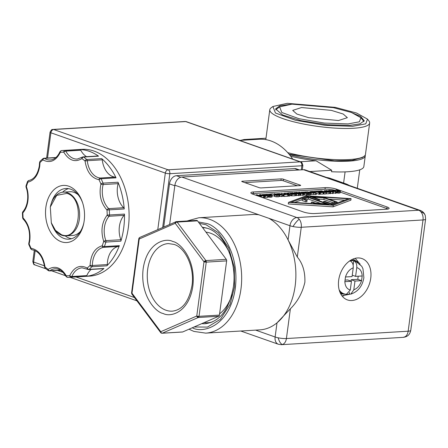 <?xml version="1.0" encoding="UTF-8"?>
<svg xmlns="http://www.w3.org/2000/svg" width="448" height="448" viewBox="0 0 448 448"><rect width="100%" height="100%" fill="white"/><g stroke="black" fill="none" stroke-linecap="round" stroke-linejoin="round"><path stroke-width="0.67" d="M161.734 333.054A1.613 1.114 -51.8 0 1 161.174 333.032A1.613 1.114 128.2 0 1 160.944 332.909A1.613 1.114 128.2 0 1 160.77 332.718A1.613 0.818 -36.8 0 1 160.647 332.606A1.613 0.818 -36.8 0 1 160.765 331.716A1.613 1.148 66.4 0 0 161.734 333.054A1.613 1.148 66.4 0 0 162.299 333.189A1.613 1.098 86.6 0 1 162.036 333.25A1.613 1.098 86.6 0 1 161.498 333.082M131.813 293.636A1.613 0.818 143.2 0 0 131.88 294.101L131.813 293.636A1.613 0.818 143.2 0 1 131.992 293.21L160.765 331.716L196.762 316.014A1.613 0.325 7.6 0 0 199.024 316.322L206.254 262.119A1.613 0.325 -172.4 0 1 203.997 261.811A1.613 0.818 -36.8 0 1 204.35 261.369A1.613 0.818 -36.8 0 1 205.895 260.574L177.128 222.068A1.613 0.818 143.2 0 0 176.523 222.219A1.613 0.818 143.2 0 0 175.23 223.3A1.613 1.148 -113.6 0 1 175.56 221.883A1.613 1.148 -113.6 0 1 175.762 221.754A1.613 1.148 -113.6 0 1 176.047 221.687A1.613 1.098 -93.4 0 1 176.31 221.62L139.759 237.451A1.613 1.148 66.4 0 0 139.177 238.426A1.613 1.148 66.4 0 0 139.227 239.002A1.613 0.325 -172.4 0 1 138.807 238.717L139.065 238.039A1.613 0.437 33.7 0 0 139.177 238.426M219.414 315.095A1.613 1.098 86.6 0 1 218.691 316.26L182.689 331.962L162.299 333.189L198.302 317.486A1.613 1.098 -93.4 0 0 198.867 316.876A1.613 1.098 -93.4 0 0 199.024 316.322L219.414 315.095L226.643 260.893L206.254 262.119A1.613 1.098 -93.4 0 0 206.254 261.509A1.613 1.098 -93.4 0 0 205.895 260.574L226.285 259.347L197.518 220.842L177.128 222.068A1.613 1.098 -93.4 0 0 176.31 221.62L196.7 220.394A1.613 1.098 86.6 0 1 197.518 220.842M218.691 316.26L198.302 317.486A1.613 1.148 -113.6 0 1 196.98 316.585A1.613 1.148 -113.6 0 1 196.762 316.014L203.997 261.811L175.23 223.3L139.227 239.002L131.992 293.21A1.613 0.325 7.6 0 1 131.572 292.925L138.807 238.717M212.19 322.022A47.55 32.368 86.6 0 1 207.743 322.75A47.55 32.368 86.6 0 1 204.014 322.661M219.576 313.858A43.361 29.518 -93.4 0 0 231.913 294.739M140.045 237.384A1.613 1.148 66.4 0 0 139.759 237.451L139.065 238.039A1.613 0.437 33.7 0 1 139.098 238.006M226.285 259.347A1.613 1.098 86.6 0 1 226.643 260.893M182.689 331.962A1.613 1.098 86.6 0 1 182.426 332.024A1.613 1.098 86.6 0 1 182.162 331.99M202.714 227.791A47.55 32.368 86.6 0 1 206.528 228.01M229.382 252.734A43.361 29.518 -93.4 0 0 205.946 232.12M353.153 265.104L353.735 260.73C355.998 261.884 357.011 264.18 356.77 267.618L355.606 276.371L362.197 275.974L361.57 280.666L354.978 281.064L353.808 289.817L350.818 294.123L349.289 294.045L349.502 292.454M350.818 294.129C358.07 291.642 362.426 286.177 363.882 277.726L362.97 268.778L361.749 266.286L355.499 261.15A17.326 12.202 -70.6 0 0 353.735 260.73A17.326 12.202 109.4 0 0 351.988 260.674A17.326 12.202 109.4 0 0 350.202 260.943C352.464 262.108 353.478 264.404 353.237 267.831L352.066 276.584L345.475 276.982C347.004 272.3 349.591 269.248 353.237 267.831M339.17 289.884A17.326 12.202 -70.6 0 0 343.991 293.838L341.723 293.042A17.326 12.202 -70.6 0 1 339.92 292.158M347.34 294.325A17.326 12.202 109.4 0 0 347.502 294.314A17.326 12.202 109.4 0 0 349.289 294.045M342.86 293.44L340.547 293.546M351.271 259.907A17.326 12.202 -70.6 0 1 353.231 260.35L355.499 261.15M343.991 293.838L346.321 294.392L350.274 290.03L351.445 281.277L344.848 281.674L345.475 276.982L344.848 281.674C345.139 286.25 346.948 289.033 350.274 290.03M355.606 276.371L352.257 275.19M345.061 280.106L347.665 279.95L351.445 281.277M351.014 281.126L351.198 279.737L357.79 279.339L361.57 280.666C360.046 285.354 357.459 288.4 353.808 289.817M351.198 279.737L354.978 281.064M357.79 279.339L358.21 276.214M240.789 331.016L278.337 344.238L281.501 344.68A8.058 5.488 -93.4 0 0 282.498 344.484A8.058 5.488 -93.4 0 0 286.412 338.537L290.382 308.795C297.59 301.661 302.417 292.818 304.875 282.268C305.245 271.852 302.719 263.435 297.293 257.018L288.075 239.904A57.786 39.334 -93.4 0 0 268.895 218.31L258.899 214.794A57.786 39.334 -93.4 0 0 253.002 214.502L198.789 217.767A57.786 39.334 86.6 0 1 209.742 219.346A57.786 39.334 86.6 0 1 240.957 289.072A57.786 39.334 86.6 0 1 205.733 333.127L259.946 329.862A57.786 39.334 -93.4 0 0 277.015 322.823A57.786 39.334 -93.4 0 0 295.176 285.807A57.786 39.334 -93.4 0 0 288.075 239.904L289.968 225.736A8.058 5.673 -70.6 0 1 296.906 217.554L181.826 177.033A8.058 5.673 109.4 0 0 174.894 185.214L169.663 224.414M278.337 344.238A8.058 5.673 -70.6 0 1 275.122 336.991A8.058 1.63 7.6 0 0 278.158 337.803A8.058 1.63 7.6 0 0 286.412 338.537L408.162 331.206A8.058 1.63 7.6 0 0 410.754 330.372L425.6 219.117A8.058 1.63 -172.4 0 1 423.007 219.951A8.058 5.488 -93.4 0 0 420.958 211.904A8.058 5.488 -93.4 0 0 418.656 210.224A8.058 5.673 -70.6 0 1 420.286 210.448L305.211 169.926A8.058 5.673 109.4 0 0 303.582 169.708L181.826 177.033M268.895 218.31L289.968 225.736A8.058 1.63 7.6 0 0 293.003 226.548A8.058 1.63 7.6 0 0 301.258 227.282A8.058 5.488 -93.4 0 0 299.208 219.229A8.058 5.488 -93.4 0 0 296.906 217.554L418.656 210.224L303.582 169.708M199.394 223.35L206.097 224.767L218.355 232.702L228.659 247.834L234.298 267.422L234.539 286.832L229.992 304.545L220.433 319.25L207.435 327.09L194.107 326.984M281.501 344.68L403.25 337.35A8.058 5.488 -93.4 0 0 404.247 337.154A8.058 5.488 -93.4 0 0 408.162 331.206L423.007 219.951L301.258 227.282L297.293 257.018M357.549 257.964A21.924 15.434 -70.6 0 1 361.99 258.563A21.924 15.434 -70.6 0 1 370.166 281.344A21.924 15.434 -70.6 0 1 351.87 300.524A21.924 15.434 -70.6 0 1 347.43 299.919A21.924 15.434 -70.6 0 1 339.254 277.138A21.924 15.434 -70.6 0 1 357.549 257.964M255.623 330.12L275.122 336.991L277.015 322.823L290.382 308.795M242.256 181.233L281.154 178.892A1.613 0.325 -172.4 0 1 283.41 179.2L300.25 185.13A1.613 0.325 -172.4 0 1 300.67 185.41A1.613 0.325 -172.4 0 1 300.149 185.578L261.257 187.919A1.613 0.325 -172.4 0 1 259 187.611L242.155 181.681A1.613 0.325 -172.4 0 1 241.741 181.401A1.613 0.325 -172.4 0 1 242.256 181.233L242.194 181.698M253.45 191.951L325.226 187.634A8.058 1.63 -172.4 0 1 336.521 189.179L387.038 206.965A8.058 1.63 -172.4 0 1 389.133 208.387A8.058 1.63 -172.4 0 1 386.546 209.222L314.765 213.539A8.058 1.63 -172.4 0 1 303.475 211.994L252.952 194.208A8.058 1.63 -172.4 0 1 250.858 192.786A8.058 1.63 -172.4 0 1 253.45 191.951L253.243 193.519A8.058 1.63 7.6 0 0 251.759 193.704M297.354 185.746L283.198 180.762A1.613 0.325 7.6 0 0 280.941 180.454L244.843 182.627M334.219 190.142A8.058 1.63 7.6 0 0 325.018 189.196L253.243 193.519M388.03 209.037A8.058 1.63 7.6 0 0 386.831 208.533L340.351 192.164M268.817 195.406L268.61 196.974L270.178 197.266L272.059 196.98L272.266 195.39L269.511 195.653L268.817 195.406L271.443 195.3L270.558 194.813L265.77 194.337L268.951 194.225L272.266 195.39M268.744 195.966L268.386 195.916M287.946 194.662L287.739 196.224L283.948 196.454L283.438 196.274L283.646 194.706L285.23 194.611L281.422 193.273L285.858 194.578L287.946 194.662L283.646 194.706M283.522 195.647L282.806 195.401M294.79 195.798L291.329 195.798L291.536 194.23L293.86 194.09L292.678 193.676L290.511 193.805L292.169 193.497L290.562 192.931L287.728 192.892L290.679 192.713L294.997 194.236L294.79 195.798M291.396 195.306L290.382 195.367M298.682 192.763L298.754 192.231L299.337 192.192L303.654 193.715L303.447 195.278L302.557 195.334L302.764 193.766L297.444 192.679L300.866 193.883L300.658 195.446L299.169 195.166M302.557 195.334L300.72 194.958M304.203 195.031L304.416 193.463L301.084 192.293L304.125 192.108L307.451 193.284L307.244 194.874L303.498 194.902M312.682 191.582L315.442 191.223L319.76 192.746L319.547 194.309L316.462 193.48M325.998 192.371L325.786 193.934L323.96 194.046L323.523 193.889L323.73 192.326L324.33 192.287L319.85 190.96L321.681 190.848L325.998 192.371L323.73 192.326M323.551 193.654L323.26 193.547M328.546 190.966L328.619 190.434L329.207 190.394L333.525 191.918L333.312 193.48L332.422 193.536L332.634 191.968L327.314 190.882L330.736 192.086L330.523 193.648L329.034 193.368M332.422 193.536L330.59 193.161M332.903 190.669L332.97 190.17L333.603 190.131L336.33 191.75L336.123 193.312L333.396 192.886M337.019 191.302L336.806 192.864L338.38 193.161L340.256 192.87L340.469 191.285L337.708 191.548L337.019 191.302L339.64 191.195L338.755 190.708L333.973 190.232L337.154 190.12L340.469 191.285M336.941 191.862L336.325 191.778M324.083 191.946L324.251 190.697L324.878 190.658L329.196 192.175L328.983 193.743L325.808 193.782M323.187 194.09L319.726 194.09L319.934 192.522L322.258 192.382L321.076 191.968L318.909 192.097L320.566 191.789L318.959 191.223L316.126 191.184L319.077 191.005L323.394 192.528L323.187 194.09M316.534 192.937L313.426 192.987L310.654 192.399L309.809 191.705L312.217 191.419L316.534 192.937L316.327 194.505L311.147 194.186M307.849 193.06L307.636 194.622L309.21 194.919L311.086 194.628L311.298 193.043L308.538 193.301L307.849 193.06L310.475 192.948L309.585 192.466L304.802 191.985L307.983 191.873L311.298 193.043M307.77 193.62L307.418 193.564M294.353 193.026L294.426 192.489L295.008 192.455L299.326 193.973L299.118 195.541L298.228 195.591L298.435 194.029L293.121 192.937L296.537 194.141L296.33 195.709L294.84 195.423M298.228 195.591L296.391 195.216M287.554 196.118L290.31 195.877L290.522 194.292L287.767 194.555L287.073 194.309L289.699 194.202L288.814 193.715L284.026 193.239L287.207 193.127L290.522 194.292M279.642 196.51L279.854 194.942L276.522 193.771L279.563 193.586L282.89 194.762L282.682 196.353L278.936 196.381M274.249 195.983L272.233 195.664M274.086 194.186L274.148 193.71L274.775 193.67L279.093 195.194L278.886 196.756L276.242 196.823L274.764 196.521L274.473 196.017M265.177 197.378L265.384 195.815L262.058 194.645L265.098 194.46L268.419 195.63L268.212 197.221L264.466 197.249M259.655 195.07L259.722 194.578L260.305 194.544L264.622 196.062L264.415 197.63L261.632 197.26M351.075 198.626L350.862 200.189L333.066 206.825L288.282 203.958L288.49 202.395L306.286 195.759L351.075 198.626L333.273 205.262L288.49 202.395M266.61 194.785L266.661 194.421M269.304 197.215L269.511 195.653M270.178 197.266L270.39 195.703M281.327 193.99L281.422 193.273M283.948 196.454L284.161 194.886M287.689 193.206L287.728 192.892M290.472 193.598L290.562 192.931M290.461 194.174L290.511 193.805M292.611 194.169L292.678 193.676M291.838 195.978L292.046 194.415L291.536 194.23M294.997 194.236L292.046 194.415M295.915 192.774L295.966 192.399L296.666 192.354L302.473 193.542L298.754 192.231M300.07 195.485L300.283 193.917L295.966 192.399M300.866 193.883L300.283 193.917M303.654 193.715L302.764 193.766M307.451 193.284L304.416 193.463M307.244 194.846L307.446 193.329M301.084 192.293L301.017 192.786L301.084 192.293M313.191 191.761L312.71 191.391M315.185 192.466L315.325 191.442L313.219 191.57M318.92 194.348L319.133 192.78L315.325 191.442M319.76 192.746L319.133 192.78M319.81 191.262L319.85 190.96M320.253 191.419L320.292 191.117M320.818 191.621L320.891 191.078M323.96 194.046L324.173 192.478M325.78 190.977L325.83 190.602L326.536 190.557L332.343 191.744L328.619 190.434M329.941 193.682L330.148 192.119L325.83 190.602M330.736 192.086L330.148 192.119M333.525 191.918L332.634 191.968M329.627 190.546L333.749 190.618L332.97 190.17M335.35 193.357L335.558 191.794L329.65 190.366M336.33 191.75L335.558 191.794M334.667 190.758L334.706 190.467M334.79 190.837L334.858 190.316M337.501 193.11L337.708 191.548M338.38 193.161L338.587 191.598M325.842 192.315L328.059 192.035L326.838 191.604L324.738 191.733L326.329 191.425L324.251 190.697M326.166 193.911L326.374 192.349L325.864 192.164M329.196 192.175L326.374 192.349M324.173 191.974L324.229 191.554M324.682 192.153L324.738 191.733M326.771 192.114L326.838 191.604M318.87 191.89L318.959 191.223M318.354 192.248L318.399 191.918M318.864 192.433L318.909 192.097M321.009 192.461L321.076 191.968M320.236 194.27L320.443 192.702L319.934 192.522M323.394 192.528L320.443 192.702M309.674 192.242L309.809 191.705M305.642 192.438L305.687 192.074M308.33 194.869L308.538 193.301M309.21 194.919L309.417 193.351M291.586 193.032L291.637 192.657L292.337 192.618L298.144 193.799L294.426 192.489M295.742 195.742L295.954 194.18L291.637 192.657M296.537 194.141L295.954 194.18M299.326 193.973L298.435 194.029M283.937 193.9L284.026 193.239M284.626 194.141L284.715 193.48M284.67 194.158L284.76 193.474M284.794 194.202L284.911 193.323M288.434 196.168L288.641 194.606M282.89 194.762L279.854 194.942M282.682 196.325L282.884 194.813M271.102 194.085L271.942 193.844L275.867 194.314L274.148 193.71M279.093 195.194L276.45 195.261L274.971 194.958L274.68 194.454L271.124 193.894M274.226 196.179L274.68 194.454M269.875 193.967L271.454 194.214L269.875 193.967L269.819 194.382M270.654 194.594L270.698 194.258M271.37 194.835L271.454 194.214M268.419 195.63L265.384 195.815M268.212 197.198L268.414 195.681M262.058 194.645L261.99 195.138L262.058 194.645M256.189 195.345L256.262 194.785L256.889 194.751L260.613 196.056L259.308 195.093L263.441 195.888L259.722 194.578M260.506 196.868L260.585 196.308L256.262 194.785M261.335 197.159L261.453 196.252L260.585 196.308M263.558 197.68L263.771 196.118L260.187 195.339L261.453 196.252M264.622 196.062L263.771 196.118M259.246 195.58L259.308 195.093M333.066 206.825L333.273 205.262M306.606 193.267L304.528 193.312L301.918 192.349L305.698 192.702L306.622 193.228M334.068 190.803L335.373 191.565L332.612 190.893L334.068 190.803L334.006 191.229M314.933 192.83L311.315 192.366L310.593 191.839L312.088 191.632L314.933 192.83M282.044 194.746L279.966 194.79L277.357 193.827L281.137 194.18L282.061 194.706M277.346 195.093L275.167 194.645L276.343 194.482L277.967 195.054L277.346 195.093M275.576 194.902L275.167 194.645M267.574 195.619L265.496 195.658L262.886 194.701L266.666 195.048L267.596 195.58M291.211 202.233L307.462 196.174L348.348 198.789L332.102 204.848L291.211 202.233M311.959 192.562L312.088 191.632M276.27 195.065L276.343 194.482M307.345 197.07L307.462 196.174M344.736 200.138L328.888 199.125M302.21 199.618L294.616 202.446M333.166 202.748L323.887 199.478L318.606 199.142M307.104 200.161L306.891 201.723L305.732 201.796L302.092 200.514L302.299 198.946L307.978 196.834L329.263 204.327L314.983 203.414L311.338 202.132L312.497 202.059L315.465 203.106L326.43 203.806L308.493 197.49L304.136 199.114L307.104 200.161L305.939 200.228L302.299 198.946M320.746 203.442L308.28 199.058L306.186 199.836M323.887 199.478L324.094 197.915L313.13 197.21L319.402 199.422L318.242 199.489L310.296 196.694L324.582 197.607L337.266 202.07L331.587 204.187L323.641 201.393L324.8 201.32L331.072 203.526L335.429 201.902L324.094 197.915M323.518 202.306L323.641 201.393M331.503 204.809L331.587 204.187M337.142 202.966L337.266 202.07M310.173 197.607L310.296 196.694M318.119 200.402L318.242 199.489M319.222 200.794L319.402 199.422M305.732 201.796L305.939 200.228M308.28 199.058L308.493 197.49M311.153 203.51L311.338 202.132M314.938 203.75L314.983 203.414M329.218 204.663L329.263 204.327M30.772 248.898A1.613 0.616 -25.9 0 1 31.041 248.265A1.613 1.176 95.4 0 0 32.066 249.794L30.772 248.898L28.812 244.524A1.613 0.532 157.7 0 1 29.126 243.986A1.613 0.515 -165.1 0 1 28.745 243.499L29.394 240.223C30.218 231.319 28.134 224.258 23.145 219.038L22.646 217.991L23.072 217.941A1.613 0.952 133.5 0 0 23.145 219.038M22.646 217.991L22.4 212.895L22.831 212.929A1.613 0.98 -138.2 0 1 22.809 211.786C25.245 209.02 26.802 205.296 27.479 200.62C28.073 195.91 27.586 191.386 26.018 187.04L25.99 186.015A1.613 0.566 17 0 0 26.354 186.553A1.613 0.482 159.7 0 0 26.018 187.04M32.2 249.799A1.613 1.176 95.4 0 1 32.066 249.794C38.623 250.958 42.806 256.726 44.615 267.103L45.041 266.997C43.266 256.082 38.595 249.833 31.041 248.265L29.126 243.986L29.814 240.509C30.699 231.162 28.448 223.636 23.072 217.941L22.831 212.929C25.508 209.86 27.199 205.85 27.899 200.906C28.521 195.938 28.006 191.15 26.354 186.553L27.849 182.157C34.194 180.589 38.158 175.252 39.738 166.146A1.613 0.325 -172.4 0 1 39.318 165.861C37.716 174.451 34.199 179.334 28.767 180.499L27.518 181.518A1.613 0.65 -159.3 0 0 27.849 182.157A1.613 1.176 -99.4 0 1 28.767 180.499A1.613 1.176 -99.4 0 1 28.851 180.488M118.171 183.389A1.613 1.098 -93.4 0 0 118.026 182.23A63.51 43.232 86.6 0 1 124.236 208.953A1.613 1.098 -93.4 0 0 123.71 207.715A19.544 13.306 86.6 0 1 118.121 183.652A1.613 1.098 -93.4 0 0 118.171 183.389M124.466 214.441A1.613 1.098 -93.4 0 0 124.482 214.088A63.51 43.232 86.6 0 1 123.715 227.987A63.51 43.232 86.6 0 1 120.87 241.153A1.613 1.098 -93.4 0 0 120.826 239.725A19.544 13.306 86.6 0 1 124.079 215.359A1.613 1.098 -93.4 0 0 124.466 214.441M365.221 155.103A50.372 10.17 -172.4 0 1 365.266 155.904A50.372 10.17 -172.4 0 1 349.07 161.123A50.372 10.17 -172.4 0 1 289.492 154.717M309.966 171.601A62.944 42.846 -93.4 0 0 309.943 171.556L331.699 170.246L331.498 171.735A50.372 10.17 7.6 0 0 347.654 171.763A50.372 10.17 7.6 0 0 363.843 166.544L365.266 155.904M342.328 182.997A35.297 24.858 -70.6 0 1 345.89 183.848A35.297 24.858 -70.6 0 1 349.194 185.416M345.89 183.848L330.232 178.338A35.297 24.858 109.4 0 0 326.676 177.486M68.499 188.636A25.385 17.282 -93.4 0 0 62.574 192.203M82.662 202.95A25.385 17.282 -93.4 0 0 65.867 188.502A25.385 17.282 -93.4 0 0 51.374 203.106M80.416 231.437A21.924 14.924 86.6 0 1 72.481 235.497L65.996 235.883A21.924 14.924 86.6 0 1 61.841 235.284A21.924 14.924 86.6 0 1 51.324 222.919L50.305 206.993L56.689 195.356L66.965 193.379C85.518 198.576 79.666 242.435 61.454 234.685L55.457 230.362L51.251 222.684M65.206 235.9A25.385 17.282 -93.4 0 0 71.518 238.728M50.305 206.993L50.355 206.752A21.924 14.924 86.6 0 1 63.364 192.125A21.924 14.924 86.6 0 1 67.519 192.724A21.924 14.924 86.6 0 1 79.363 219.173A21.924 14.924 86.6 0 1 65.996 235.883M367.489 119.118L368.855 120.826A50.372 10.17 -172.4 0 1 369.65 123.043A50.372 10.17 -172.4 0 1 353.455 128.262A50.372 10.17 -172.4 0 1 298.984 123.066A50.372 10.17 -172.4 0 1 269.791 109.721A50.372 10.17 -172.4 0 1 271.141 107.789L272.91 106.495L287.274 103.32L335.334 107.38L356.479 112.997L367.489 119.118L365.758 123.844L352.587 126.319L324.985 125.339L295.411 120.238L275.442 113.014L272.91 106.495M369.65 123.043L365.473 154.342A50.372 10.17 -172.4 0 1 364.123 156.274A50.372 10.17 -172.4 0 1 349.278 159.555A50.372 10.17 -172.4 0 1 287.711 152.639M363.871 121.677A44.727 9.033 7.6 0 0 363.3 120.719L360.909 117.729L359.419 121.794L348.102 123.917L324.38 123.077L298.956 118.698L281.792 112.487L279.619 106.882L291.967 104.154L333.273 107.643L351.45 112.47L360.909 117.729M350.51 112.134L360.629 116.402L364.263 120.736L359.979 123.855L349.888 125.367L327.292 124.74L300.877 120.607L282.587 114.957L275.593 108.903L279.877 105.784L291.122 104.21M279.619 106.882L276.534 109.138A44.727 9.033 7.6 0 0 275.727 109.917M338.492 120.534L347.357 117.684L343.218 114.033L331.38 110.382L301.577 107.537L292.712 110.393L296.85 114.044L308.689 117.69L338.492 120.534M45.875 207.234A28.61 19.477 86.6 0 1 62.356 185.517A28.61 19.477 86.6 0 1 82.466 202.345A28.61 19.477 86.6 0 1 84.196 220.73A28.61 19.477 86.6 0 1 83.737 223.446A28.61 19.477 86.6 0 1 60.385 241.388A28.61 19.477 86.6 0 1 45.875 207.234M86.57 156.671A19.544 13.306 86.6 0 1 80.758 150.231A1.613 1.098 -93.4 0 0 79.873 149.576A63.51 43.232 86.6 0 1 98.543 156.15L83.574 157.052A1.613 1.036 125.3 0 0 81.956 158.564A1.613 1.081 -126.6 0 1 82.174 157.198L77.308 159.051A19.544 13.306 86.6 0 1 65.789 151.127A1.613 0.661 -28.1 0 0 63.756 152.158A1.613 1.176 -88.6 0 1 64.904 150.478A63.51 43.232 86.6 0 0 62.395 150.517L61.376 150.601A1.613 1.182 84.6 0 1 61.404 150.595A63.51 43.232 86.6 0 1 62.395 150.517L81.962 149.341A63.51 43.232 86.6 0 1 128.313 227.707A63.51 43.232 86.6 0 1 89.594 276.125L70.028 277.306A63.51 43.232 86.6 0 1 67.525 277.346A1.613 1.176 91.4 0 1 67.452 277.351L70.028 277.306A63.51 43.232 86.6 0 0 71.025 277.228A1.613 1.182 -95.4 0 1 69.726 275.694A1.613 0.694 22.9 0 0 71.842 276.511A19.544 13.306 86.6 0 1 82.096 267.837L88.519 269.59L103.482 268.688A1.613 1.098 -93.4 0 0 103.964 268.486A63.51 43.232 86.6 0 1 85.994 276.326A1.613 1.098 -93.4 0 0 86.811 275.61A19.544 13.306 86.6 0 1 91.162 269.433M119.336 245.661A63.51 43.232 86.6 0 1 106.876 265.815A1.613 1.098 -93.4 0 0 107.324 264.578A19.544 13.306 86.6 0 1 118.541 246.434A1.613 1.098 -93.4 0 0 119.336 245.661L104.367 246.562A1.613 1.098 86.6 0 1 103.572 247.335L118.541 246.434M43.428 158.435A1.613 1.098 86.6 0 1 43.91 158.234A1.613 1.098 86.6 0 1 44.397 158.368A1.613 1.064 -57.9 0 0 42.829 159.914A1.613 1.053 -129.9 0 1 42.974 158.603L40.029 161.314A1.613 1.008 44.8 0 0 39.995 162.518L39.564 162.428L40.074 162.344M101.696 158.614A63.51 43.232 86.6 0 1 116.06 177.839A1.613 1.098 -93.4 0 0 115.198 177.122A19.544 13.306 86.6 0 1 102.262 159.813A1.613 1.098 -93.4 0 0 101.696 158.614L86.733 159.516A1.613 1.098 86.6 0 1 87.293 160.714L102.262 159.813M52.774 226.419A25.385 17.282 -93.4 0 0 68.919 239.182A25.385 17.282 -93.4 0 0 83.86 222.818M106.876 265.815L91.907 266.717A1.613 1.008 -135.2 0 1 90.076 265.446L92.355 265.479A19.544 13.306 86.6 0 1 103.572 247.335A1.613 1.176 80.6 0 1 102.222 245.806A1.613 0.65 20.7 0 0 104.367 246.562A63.51 43.232 86.6 0 0 105.902 242.054A1.613 0.566 -163 0 1 103.718 241.41A1.613 0.482 -20.3 0 1 105.857 240.626A19.544 13.306 86.6 0 1 109.11 216.261L124.079 215.359M124.236 208.953L109.267 209.854A63.51 43.232 86.6 0 1 109.514 214.99L107.234 215.034A1.613 0.98 41.8 0 0 109.11 216.261A1.613 1.098 86.6 0 0 109.497 215.342A1.613 1.098 86.6 0 0 109.514 214.99L124.482 214.088M123.71 207.715L108.741 208.617A1.613 1.098 86.6 0 1 109.267 209.854L106.994 210.028A1.613 0.952 133.5 0 1 108.741 208.617A19.544 13.306 86.6 0 1 103.152 184.554L118.121 183.652M116.06 177.839L101.091 178.741A63.51 43.232 86.6 0 1 103.057 183.126A1.613 0.532 -22.3 0 0 100.946 183.982A1.613 0.515 14.9 0 0 103.152 184.554A1.613 1.098 86.6 0 0 103.202 184.29A1.613 1.098 86.6 0 0 103.057 183.126L118.026 182.23M115.198 177.122L100.229 178.024A1.613 1.098 86.6 0 1 101.091 178.741A1.613 0.616 154.1 0 0 99.03 179.704A1.613 1.176 -84.6 0 1 100.229 178.024A19.544 13.306 86.6 0 1 87.293 160.714L85.03 160.966A1.613 0.986 -49.4 0 1 86.733 159.516A63.51 43.232 86.6 0 0 83.574 157.052A1.613 1.098 86.6 0 0 83.037 156.884L82.174 157.198A1.613 1.081 -126.6 0 1 82.6 157.046A1.613 1.098 86.6 0 1 83.037 156.884L98.006 155.982A1.613 1.098 -93.4 0 1 98.543 156.15M60.043 151.575L61.376 150.601A1.613 1.182 84.6 0 0 60.346 152.275A1.613 0.694 -157.1 0 1 60.043 151.575C57.574 156.895 54.337 159.701 50.327 159.986A19.544 13.306 86.6 0 1 44.397 158.368L55.754 157.685M87.562 269.343A1.613 1.064 122.1 0 1 87.242 268.05C79.962 264.398 74.122 266.946 69.726 275.694L66.31 275.811C61.085 267.394 55.02 265.261 48.115 269.399L45.041 266.997A1.613 0.986 130.6 0 0 45.17 268.15L48.362 270.648A1.613 1.036 -54.7 0 1 48.115 269.399A1.613 1.081 53.4 0 0 49.829 270.777A19.544 13.306 86.6 0 1 55.115 268.772C57.473 268.895 60.771 268.279 66.069 276.5A1.613 0.661 151.9 0 1 66.31 275.811A1.613 1.176 91.4 0 0 67.452 277.351L66.069 276.5M48.854 270.771A1.613 1.036 -54.7 0 1 48.362 270.648L49.392 270.939A1.613 1.098 86.6 0 0 49.829 270.777L60.357 270.138M39.738 166.146L39.995 162.518L42.829 159.914C50.109 163.565 55.95 161.017 60.346 152.275L63.756 152.158C68.986 160.569 75.051 162.702 81.956 158.564L85.03 160.966C86.806 171.886 91.47 178.13 99.03 179.704L100.946 183.982C98.795 194.482 100.811 203.162 106.994 210.028L107.234 215.034C101.735 222.303 100.559 231.095 103.718 241.41L102.222 245.806C94.842 247.895 90.793 254.442 90.076 265.446L87.242 268.05A1.613 1.053 50.1 0 0 89.001 269.388L103.964 268.486M63.364 192.125L69.849 191.733A21.924 14.924 86.6 0 1 78.21 194.807M364.123 156.274L362.359 157.567L351.994 160.406L334.527 160.81L289.089 154.224M240.66 140.353L243.981 139.541L247.369 139.95M331.699 170.246L316.07 160.787A50.372 10.17 -172.4 0 1 290.674 156.223M300.166 161.745L316.07 160.787M292.751 159.135A62.944 42.846 -93.4 0 0 259.022 139.25L239.602 140.42M163.722 227.002L169.478 183.887A8.058 5.673 -70.6 0 1 176.411 175.711L294.627 168.594A8.058 5.673 -70.6 0 1 296.262 168.818L299.488 169.954M172.799 241.517C165.726 237.513 147.062 242.245 143.164 268.766C139.95 295.523 155.736 312.385 163.195 313.499C170.262 317.503 188.933 312.771 192.825 286.25C196.039 259.493 180.253 242.631 172.799 241.517M165.967 310.229A33.846 23.044 86.6 0 1 147.683 269.382A33.846 23.044 86.6 0 1 168.319 243.578L174.082 244.418C185.27 247.666 194.645 267.327 192.058 285.124C189.134 301.23 182.577 309.904 172.385 311.153A33.846 23.044 86.6 0 1 165.967 310.229M131.684 293.563L131.572 292.925M175.56 221.883A1.613 0.79 -126.9 0 1 175.997 221.911A1.613 0.79 53.1 0 1 176.523 222.219M204.35 261.369A1.613 0.381 -177 0 1 205.486 261.38A1.613 0.381 3 0 1 206.254 261.509M196.98 316.585A1.613 0.963 -166.8 0 0 198.072 316.943A1.613 0.963 13.2 0 0 198.867 316.876M353.069 259.034L358.07 262.438M356.77 267.618C360.097 268.615 361.906 271.398 362.197 275.974L361.57 280.666M343.79 295.876A20.149 14.19 -70.6 0 1 341.975 295.831M349.266 261.212A17.326 12.202 -70.6 0 1 350.202 260.943M347.284 294.325L340.766 293.966M198.335 221.934L206.276 223.44C217.084 225.047 239.977 249.502 235.312 288.299C229.667 326.754 202.602 333.614 192.349 327.807L192.27 327.779M282.498 344.484A8.058 3.058 76.1 0 1 280.129 342.457A8.058 3.058 -103.9 0 1 278.158 337.803M293.003 226.548A8.058 1.73 125.8 0 1 296.178 222.163A8.058 1.73 -54.2 0 1 299.208 219.229M410.754 330.372C410.116 333.278 408.862 335.21 406.997 336.162A8.058 7.538 -121.7 0 1 404.247 337.154M420.958 211.904A8.058 6.21 162.1 0 1 424.732 214.424A8.058 6.21 -17.9 0 1 425.281 215.578L425.6 219.117M258.899 214.794L174.894 185.214M202.278 227.214L207.704 228.39C223.882 233.162 237.11 261.162 233.447 286.468C229.354 309.411 219.923 321.826 205.162 323.714A48.356 32.917 86.6 0 1 201.729 323.658M280.941 180.454L281.154 178.892M283.41 179.2L283.198 180.762M300.188 185.578L300.25 185.13M325.018 189.196L325.226 187.634M336.521 189.179L336.403 190.03M386.831 208.533L387.038 206.965M267.266 194.992L267.361 194.292M268.61 195.944L268.817 194.382M270.463 195.53L270.558 194.813M271.118 197.254L271.331 195.692M272.059 196.958L272.261 195.434M306.309 195.143L306.522 193.581M335.423 191.206L335.558 190.187M336.806 191.839L337.014 190.277M338.66 191.425L338.755 190.708M339.321 193.15L339.528 191.587M340.256 192.847L340.463 191.33M313.219 194.55L313.426 192.987M315.252 194.566L315.459 193.004M306.298 192.64L306.387 191.94M307.636 193.598L307.849 192.03M309.49 193.183L309.585 192.466M310.15 194.908L310.358 193.34M311.086 194.606L311.293 193.082M285.449 194.432L285.611 193.194M286.905 194.51L287.073 193.284M288.714 194.432L288.814 193.715M289.374 196.157L289.582 194.594M290.315 195.854L290.517 194.337M281.747 196.622L281.954 195.059M276.461 194.264L276.522 193.771L276.455 194.264M274.764 196.521L274.971 194.958M276.242 196.823L276.45 195.261M277.67 196.829L277.878 195.266M267.282 197.495L267.49 195.927M305.603 193.413L305.698 192.702M311.506 192.427L311.606 191.66M281.042 194.891L281.137 194.18M275.738 194.953L275.794 194.516M266.571 195.765L266.666 195.048M29.814 240.509A1.613 0.325 -172.4 0 1 29.394 240.223M120.87 241.153L105.902 242.054A1.613 1.098 86.6 0 0 105.974 241.718A1.613 1.098 86.6 0 0 105.857 240.626L120.826 239.725M107.324 264.578L92.355 265.479A1.613 1.098 86.6 0 1 92.333 265.754A1.613 1.098 86.6 0 1 91.907 266.717A63.51 43.232 86.6 0 1 89.001 269.388A1.613 1.098 86.6 0 1 88.519 269.59M85.994 276.326L71.025 277.228A1.613 1.098 86.6 0 0 71.842 276.511L86.811 275.61M80.758 150.231L65.789 151.127A1.613 1.098 86.6 0 0 64.904 150.478L79.873 149.576M345.094 171.886L343.605 183.042M301.302 169.842L301.846 165.754A3.226 2.195 -93.4 0 0 300.104 161.862A3.226 2.268 -70.6 0 1 300.759 161.952C301.308 161.336 302.019 162.495 302.882 165.418A3.226 0.65 -172.4 0 1 301.846 165.754L169.842 173.701A3.226 0.65 -172.4 0 1 165.323 173.079A3.226 2.268 -70.6 0 1 168.101 169.809A3.226 2.195 86.6 0 1 169.842 173.701L162.669 227.466M168.101 169.809L53.67 129.517L185.679 121.57L300.104 161.862L168.101 169.809M185.069 121.486L186.329 121.66A3.226 2.268 109.4 0 0 185.679 121.57A3.226 2.195 -93.4 0 0 185.069 121.486L53.06 129.427A3.226 2.195 86.6 0 1 53.67 129.517A3.226 2.268 109.4 0 0 50.898 132.787A3.226 0.65 -172.4 0 1 50.058 132.222L46.609 158.071M169.478 183.887L174.815 185.769M176.411 175.711L180.734 177.229M294.627 168.594L298.631 170.005M157.786 229.594L165.323 173.079L50.898 132.787L47.533 158.015M35.168 250.678L33.65 262.041A3.226 0.65 -172.4 0 1 32.816 261.475L34.3 250.309M134.445 297.534L75.981 276.948M63.19 272.44L57.529 270.452M44.453 265.843L33.65 262.041A3.226 2.268 109.4 0 0 34.938 264.942C34.502 263.777 34.227 266.851 32.816 261.475M182.426 332.024L162.036 333.25L160.944 332.909L131.88 294.101M207.743 322.75L210.795 322.566M202.703 227.786L205.083 227.64M360.153 264.197L355.202 258.322M341.992 295.854L349.888 294.185M198.789 217.767L187.068 220.976M188.989 329.213L193.956 331.43L205.733 333.127M406.997 336.162L403.25 337.35M425.281 215.578C424.418 213.074 422.755 211.366 420.286 210.448M269.791 109.721L265.804 139.625M39.318 165.861L39.564 162.428M55.955 157.506L43.91 158.234L42.974 158.603M27.518 181.518L25.99 186.015M357.286 188.266L359.75 169.826M265.989 138.214L243.981 139.541M45.17 268.15L44.615 267.103M28.812 244.524L28.745 243.499M22.4 212.895L22.809 211.786M60.564 270.267L49.392 270.939M53.06 129.427C52.595 130.222 52.31 127.775 50.058 132.222M186.329 121.66L300.759 161.952M302.882 165.418L302.299 169.781M34.938 264.942L45.976 268.828M51.598 270.805L65.654 275.755M70.05 277.301L136.926 300.849"/></g></svg>
